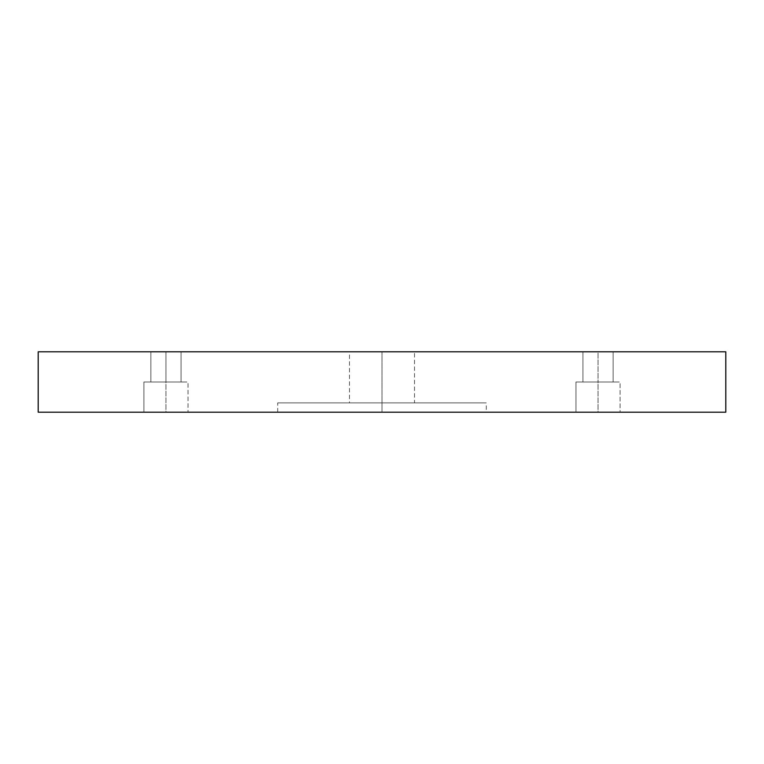 <?xml version="1.0" encoding="UTF-8"?>
<svg xmlns="http://www.w3.org/2000/svg" width="764" height="764" viewBox="0 0 764 764"><rect width="100%" height="100%" fill="white"/><g stroke="black" fill="none" stroke-linecap="round" stroke-linejoin="round"><path stroke-width="0.57" stroke-dasharray="3.82 2.86" d="M598.04 412.197L620.101 412.197L620.101 382L575.97 382L617.15 382L598.04 382L598.04 412.197L617.15 412.197L578.921 412.197L598.04 412.197L598.04 382L617.15 382L578.921 382L613.139 382L613.139 351.803L582.942 351.803L611.114 351.803L598.04 351.803L598.04 382L584.957 382L598.04 382L598.04 351.803L584.957 351.803L611.114 351.803L598.04 351.803L598.04 382L578.921 382L617.15 382L598.04 382L598.04 412.197L620.101 412.197L620.101 382L578.921 382L613.139 382L613.139 351.803L584.957 351.803L611.114 351.803L584.957 351.803L598.04 351.803L598.04 382L611.114 382L582.942 382L598.04 382L598.04 412.197L617.15 412.197L575.97 412.197L598.04 412.197M165.96 412.197L188.03 412.197L188.03 382L143.899 382L185.079 382L165.96 382L165.96 412.197L185.079 412.197L146.85 412.197L165.96 412.197L165.96 382L185.079 382L146.85 382L181.058 382L181.058 351.803L150.861 351.803L179.043 351.803L165.96 351.803L165.96 382L179.043 382L152.886 382L165.96 382L165.96 351.803L152.886 351.803L179.043 351.803L165.96 351.803L165.96 382L146.85 382L185.079 382L165.96 382L165.96 412.197L188.03 412.197L188.03 382L146.85 382L181.058 382L181.058 351.803L152.886 351.803L179.043 351.803L152.886 351.803L165.96 351.803L165.96 382L179.043 382L150.861 382L165.96 382L165.96 412.197L185.079 412.197L143.899 412.197L165.96 412.197M382 412.197L486.305 412.197L486.305 402.905L277.695 402.905L277.695 412.197L472.324 412.197C490.717 412.197 490.717 412.197 472.324 412.197L291.676 412.197C273.283 412.197 273.283 412.197 291.676 412.197L382 412.197L382 402.905L291.676 402.905C273.283 402.905 273.283 402.905 291.676 402.905L472.324 402.905C490.717 402.905 490.717 402.905 472.324 402.905L382 402.905L382 412.197L291.676 412.197C273.283 412.197 273.283 412.197 291.676 412.197L472.324 412.197C490.717 412.197 490.717 412.197 472.324 412.197L382 412.197M382 402.905L472.324 402.905C490.717 402.905 490.717 402.905 472.324 402.905L291.676 402.905C273.283 402.905 273.283 402.905 291.676 402.905L414.518 402.905L414.518 351.803L349.482 351.803L349.482 402.905L410.163 402.905L353.837 402.905L382 402.905L382 351.803L353.837 351.803L410.163 351.803L382 351.803L382 402.905M38.2 412.197L38.2 351.803L725.8 351.803L725.8 412.197L38.2 412.197L725.8 412.197L725.8 351.803L38.2 351.803L38.2 412.197M382 351.803L410.163 351.803L382 351.803M575.97 412.197L575.97 382L575.97 412.197M582.942 382L582.942 351.803L582.942 382M143.899 412.197L143.899 382L143.899 412.197M150.861 382L150.861 351.803L150.861 382"/><path stroke-width="1.15" d="M38.2 351.803L38.2 412.197L725.8 412.197L725.8 351.803L38.2 351.803L725.8 351.803L725.8 412.197L38.2 412.197L38.2 351.803"/></g></svg>
